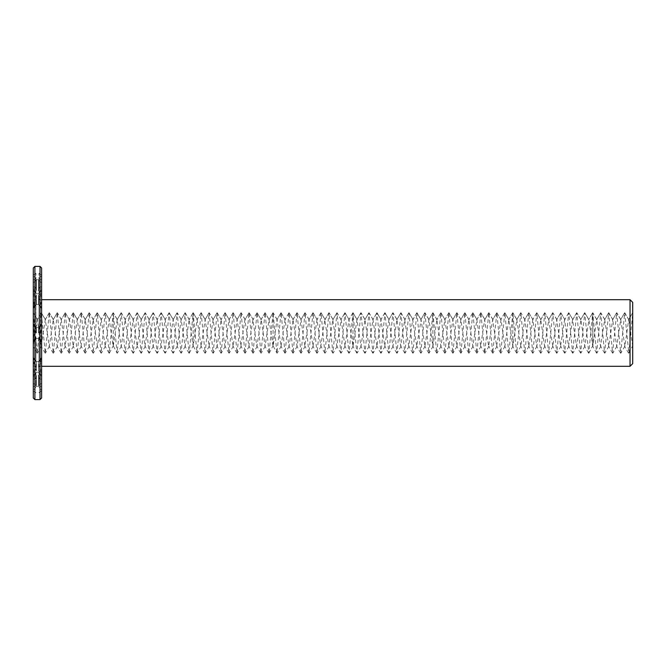 <?xml version="1.0" encoding="UTF-8"?>
<svg xmlns="http://www.w3.org/2000/svg" width="666" height="666" viewBox="0 0 666 666"><rect width="100%" height="100%" fill="white"/><g stroke="black" fill="none" stroke-linecap="round" stroke-linejoin="round"><path stroke-width="0.5" stroke-dasharray="3.33 2.5" d="M41.625 333L41.625 295.92L41.625 370.08L41.625 299.7L41.625 366.3L41.625 325.316L38.961 329.212L41.625 325.316L41.625 340.684L38.961 336.788L41.625 340.684L41.625 274.975L41.625 391.025L41.625 271.778L41.625 333M38.961 333L38.961 273.376L38.961 333M630.036 299.7L630.036 366.3M40.651 333L41.625 327.739L41.625 308.483C40.36 306.218 40.36 303.738 41.625 301.04L41.625 293.065C40.36 293.373 40.36 293.373 41.625 293.065C40.36 293.373 40.36 293.373 41.625 293.065L41.625 301.04C40.36 303.738 40.36 306.218 41.625 308.483L41.625 327.739C40.36 331.243 40.36 334.757 41.625 338.261L41.625 357.517C40.36 359.782 40.36 362.262 41.625 364.96L41.625 372.935C40.36 372.627 40.36 372.627 41.625 372.935C40.36 372.627 40.36 372.627 41.625 372.935L41.625 364.96C40.36 362.262 40.36 359.782 41.625 357.517L41.625 338.261L40.651 333M632.7 302.364L632.7 363.636M38.961 329.212L41.625 323.676L38.961 327.68L41.625 323.551L38.961 329.212L38.961 298.551L41.625 300.466L38.961 298.551L41.625 304.112L38.961 298.551L38.961 329.212M38.961 327.68L41.625 324.633L41.625 308.325L38.961 304.695L41.625 306.934L38.961 304.695L41.625 308.325L41.625 324.633L38.961 327.68L38.961 304.695L38.961 327.68M41.625 338.261L41.625 341.367L38.961 338.32L41.625 342.449L38.961 338.32L41.625 341.367L41.625 338.261M41.625 342.449L38.961 336.788L41.625 342.324L41.625 359.066L38.961 361.305L41.625 359.066L41.625 361.888L38.961 367.449L41.625 365.534L38.961 367.449L41.625 361.888L41.625 342.449M38.528 333L38.528 327.672L38.528 333M41.625 292.307L41.625 289.502L39.694 292.166L41.625 289.502L41.625 300.466L41.625 292.307M38.961 293.19L41.625 290.917L41.625 293.573L38.961 297.169L41.625 293.573L41.625 290.917L38.961 293.19L38.961 280.494L41.625 279.304L38.961 280.494L41.625 282.817L41.625 286.696L38.961 287.654L41.625 286.696L41.625 282.817L38.961 280.494L38.961 293.19M38.961 297.169L41.625 296.495L41.625 289.735L41.625 293.065L41.625 289.735L38.961 287.654L41.625 289.735L41.625 296.495L38.961 297.169L38.961 287.654L38.961 297.169M41.625 306.934L41.625 323.551L41.625 306.934M38.528 295.329L38.528 304.42L38.528 295.329M41.625 275.458L41.625 279.304L41.625 275.458L38.528 279.72L38.528 290.376L38.528 279.72L36.397 279.72L36.397 290.376L36.397 279.72L33.3 275.458L33.3 279.304L33.3 275.458M41.625 341.367L41.625 357.675L38.961 361.305L41.625 357.675L41.625 341.367M41.625 373.693L41.625 376.498L39.694 373.834L41.625 376.498L41.625 365.534L41.625 373.693M38.961 372.81L41.625 375.083L41.625 372.427L38.961 368.831L41.625 372.427L41.625 375.083L38.961 372.81L38.961 385.506L41.625 386.696L38.961 385.506L41.625 383.183L41.625 379.304L38.961 378.346L41.625 379.304L41.625 383.183L38.961 385.506L38.961 372.81M38.961 368.831L41.625 369.505L41.625 376.265L41.625 372.935L41.625 376.265L38.961 378.346L41.625 376.265L41.625 369.505L38.961 368.831L38.961 378.346L38.961 368.831M38.528 370.671L38.528 361.58L38.528 370.671M41.625 390.542L41.625 386.696L41.625 390.542L38.528 386.28L38.528 375.624L38.528 386.28L36.397 386.28L36.397 375.624L36.397 386.28L33.3 390.542L33.3 386.696L33.3 390.542M37.154 353.155L33.3 346.528L33.3 312.729L33.3 346.353L37.296 319.647L33.3 312.729L37.154 353.155L41.292 312.729L45.288 353.271L49.284 312.729L53.28 353.271L57.276 312.729L61.272 353.271L65.268 312.729L69.122 353.155L73.26 312.729L77.256 353.271L81.252 312.729L85.106 353.155L89.244 312.729L93.098 353.155L97.236 312.729L101.09 353.155L105.228 312.729L109.224 353.271L113.22 312.729L117.074 353.155L121.212 312.729L125.208 353.271L129.204 312.729L133.2 353.271L137.196 312.729L141.192 353.271L145.188 312.729L149.042 353.155L153.18 312.729L157.176 353.271L161.172 312.729L165.026 353.155L169.164 312.729L173.018 353.155L177.156 312.729L181.01 353.155L185.148 312.729L189.144 353.271L193.14 312.729L196.994 353.155L201.132 312.729L205.128 353.271L209.124 312.729L213.12 353.271L217.116 312.729L221.112 353.271L225.108 312.729L228.962 353.155L233.1 312.729L237.096 353.271L241.092 312.729L244.946 353.155L249.084 312.729L252.938 353.155L257.076 312.729L260.93 353.155L265.068 312.729L269.064 353.271L273.06 312.729L276.914 353.155L281.052 312.729L285.048 353.271L289.044 312.729L293.04 353.271L297.036 312.729L301.032 353.271L305.028 312.729L308.882 353.155L313.02 312.729L317.016 353.271L321.012 312.729L324.866 353.155L329.004 312.729L332.858 353.155L336.996 312.729L340.85 353.155L344.988 312.729L348.984 353.271L352.98 312.729L356.834 353.155L360.972 312.729L364.968 353.271L368.964 312.729L372.96 353.271L376.956 312.729L380.952 353.271L384.948 312.729L388.802 353.155L392.94 312.729L396.936 353.271L400.932 312.729L404.786 353.155L408.924 312.729L412.778 353.155L416.916 312.729L420.77 353.155L424.908 312.729L428.904 353.271L432.9 312.729L436.754 353.155L440.892 312.729L444.888 353.271L448.884 312.729L452.88 353.271L456.876 312.729L460.872 353.271L464.868 312.729L468.722 353.155L472.86 312.729L476.856 353.271L480.852 312.729L484.706 353.155L488.844 312.729L492.698 353.155L496.836 312.729L500.69 353.155L504.828 312.729L508.824 353.271L512.82 312.729L516.674 353.155L520.812 312.729L524.808 353.271L528.804 312.729L532.8 353.271L536.796 312.729L540.792 353.271L544.788 312.729L548.642 353.155L552.78 312.729L556.776 353.271L560.772 312.729L564.626 353.155L568.764 312.729L572.618 353.155L576.756 312.729L580.61 353.155L584.748 312.729L588.744 353.271L592.74 312.729L596.594 353.155L600.732 312.729L604.586 353.155L608.724 312.729L612.578 353.155L616.716 312.729L620.712 353.271L624.708 312.729L628.846 353.155L632.7 312.729L632.7 346.528L632.7 312.729L628.704 319.647L632.7 346.353M632.7 308.183L632.7 305.561L632.434 308.183M632.7 306.718L632.7 307.617L632.434 306.718M632.7 304.953L632.7 305.444L632.434 304.961M632.7 305.419L632.7 304.745L632.434 305.403M632.7 307.609L632.434 306.152L632.434 307.617M632.7 307.534L632.434 306.01L632.434 307.534M41.625 325.316L41.625 300.466L41.625 325.316M41.625 289.602L41.625 279.304L41.625 289.602M41.625 340.684L41.625 365.534L41.625 340.684M41.625 376.398L41.625 386.696L41.625 376.398M41.625 323.676L41.625 304.112L41.625 323.676M38.961 361.305L38.961 338.32L38.961 361.305M41.625 361.888L41.625 342.324L41.625 361.888M38.961 367.449L38.961 336.788L38.961 367.449M36.397 333L36.397 327.672L36.397 333M41.625 290.917L41.625 282.817L41.625 290.917M41.625 293.573L41.625 286.696L41.625 293.573M36.397 295.329L36.397 304.42L36.397 295.329M41.625 375.083L41.625 383.183L41.625 375.083M41.625 372.427L41.625 379.304L41.625 372.427M36.397 370.671L36.397 361.58L36.397 370.671M632.7 306.884L632.7 306.235L632.434 306.884M632.7 306.31L632.7 306.801L632.434 306.31M33.3 340.684L33.3 325.316L33.3 340.684L35.964 336.788L33.3 342.324L35.964 336.788L33.3 340.684L33.3 376.498L33.3 365.534L35.964 367.449L33.3 361.888L35.964 367.449L33.3 365.534L33.3 340.684M33.3 342.449L35.964 338.32L33.3 341.367L35.964 338.32L33.3 342.449L33.3 361.888L33.3 359.066L35.964 361.305L33.3 357.675L35.964 361.305L33.3 359.066L33.3 342.449M33.3 338.261L33.3 341.367L34.274 333L33.3 324.633L33.3 327.739C34.565 331.243 34.565 334.757 33.3 338.261L33.3 357.517C34.565 359.782 34.565 362.262 33.3 364.96L33.3 369.505L33.3 364.96C34.565 362.262 34.565 359.782 33.3 357.517L33.3 338.261M35.964 327.68L33.3 324.633L35.964 327.68L33.3 323.551L35.964 327.68L35.964 304.695L33.3 308.325L35.964 304.695L33.3 306.934L33.3 304.112L35.964 298.551L33.3 304.112L33.3 306.934L35.964 304.695L35.964 327.68M33.3 323.676L35.964 329.212L33.3 323.676L33.3 304.112L33.3 323.676M35.964 329.212L33.3 325.316L35.964 329.212L35.964 298.551L33.3 300.466L33.3 289.502L33.3 300.466L35.964 298.551L35.964 329.212M33.3 308.483L33.3 308.483C34.565 306.218 34.565 303.738 33.3 301.04L33.3 296.495L33.3 301.04C34.565 303.738 34.565 306.218 33.3 308.483L33.3 327.739L33.3 308.483M35.964 297.169L33.3 296.495L35.964 297.169L33.3 293.573L33.3 290.917L33.3 293.573L35.964 297.169L35.964 287.654L33.3 289.735L35.964 287.654L33.3 286.696L33.3 282.817L35.964 280.494L33.3 282.817L33.3 286.696L35.964 287.654L35.964 297.169M35.964 293.19L33.3 290.917L35.964 293.19L33.3 289.602L35.964 293.19L35.964 280.494L33.3 279.304L35.964 280.494L35.964 293.19M33.3 293.065L33.3 289.735L33.3 293.065C34.565 293.373 34.565 293.373 33.3 293.065C34.565 293.373 34.565 293.373 33.3 293.065L33.3 301.04L33.3 293.065M35.964 368.831L33.3 369.505L35.964 368.831L33.3 372.427L33.3 375.083L33.3 372.427L35.964 368.831L35.964 378.346L33.3 376.265L35.964 378.346L33.3 379.304L33.3 383.183L35.964 385.506L33.3 383.183L33.3 379.304L35.964 378.346L35.964 368.831M35.964 372.81L33.3 375.083L35.964 372.81L33.3 376.398L35.964 372.81L35.964 385.506L33.3 386.696L35.964 385.506L35.964 372.81M33.3 372.935L33.3 376.265L33.3 372.935C34.565 372.627 34.565 372.627 33.3 372.935C34.565 372.627 34.565 372.627 33.3 372.935L33.3 364.96L33.3 372.935M620.712 319.647L624.916 346.17L628.704 319.647L624.708 312.729L620.712 319.647L616.716 312.729L612.72 319.647L616.716 346.353L620.712 319.647M33.3 333L33.3 271.778L33.3 333M33.3 325.316L33.3 300.466L33.3 325.316M33.3 289.602L33.3 279.304L33.3 289.602M33.3 376.398L33.3 386.696L33.3 376.398M35.964 367.449L35.964 336.788L35.964 367.449M33.3 361.888L33.3 342.324L33.3 361.888M35.964 361.305L35.964 338.32L35.964 361.305M33.3 357.675L33.3 341.367L33.3 357.675M35.964 333L35.964 273.376L35.964 333M33.3 324.633L33.3 308.325L33.3 324.633M33.3 323.551L33.3 306.934L33.3 323.551M33.3 296.495L33.3 289.735L33.3 296.495M33.3 293.573L33.3 286.696L33.3 293.573M33.3 290.917L33.3 282.817L33.3 290.917M33.3 369.505L33.3 376.265L33.3 369.505M33.3 372.427L33.3 379.304L33.3 372.427M33.3 375.083L33.3 383.183L33.3 375.083M41.625 267.998L41.625 398.002M604.728 319.647L608.724 346.353L612.72 319.647L608.724 312.729L604.728 319.647L600.732 312.729L596.736 319.647L600.524 346.17L604.728 319.647M40.027 266.4L40.027 399.6M34.898 266.4L34.898 399.6M33.3 267.998L33.3 398.002M596.594 353.155L592.74 346.353L596.736 319.647L592.74 312.729L592.74 346.353L588.952 319.83L584.89 312.845M592.948 346.17L592.74 312.729L588.744 319.647L584.748 312.729L580.752 319.647L576.756 312.729L572.76 319.647L568.764 312.729L564.768 319.647L560.772 312.729L556.776 319.647L552.78 312.729L548.784 319.647L544.788 312.729L540.792 319.647L536.796 312.729L532.8 319.647L528.804 312.729L524.808 319.647L520.812 312.729L516.816 319.647L512.82 312.729L508.824 319.647L504.828 312.729L500.832 319.647L496.836 312.729L492.84 319.647L488.844 312.729L484.848 319.647L480.852 312.729L476.856 319.647L472.86 312.729L468.864 319.647L464.868 312.729L460.872 319.647L456.876 312.729L452.88 319.647L448.884 312.729L444.888 319.647L440.892 312.729L436.896 319.647L432.9 312.729L428.904 319.647L424.908 312.729L420.912 319.647L416.916 312.729L412.92 319.647L408.924 312.729L404.928 319.647L400.932 312.729L396.936 319.647L392.94 312.729L388.944 319.647L384.948 312.729L380.952 319.647L376.956 312.729L372.96 319.647L368.964 312.729L364.968 319.647L360.972 312.729L356.976 319.647L352.98 312.729L348.984 319.647L344.988 312.729L340.992 319.647L336.996 312.729L333 319.647L329.004 312.729L325.008 319.647L321.012 312.729L317.016 319.647L313.02 312.729L309.024 319.647L305.028 312.729L301.032 319.647L297.036 312.729L293.04 319.647L289.044 312.729L285.048 319.647L281.052 312.729L277.056 319.647L273.06 312.729L269.064 319.647L265.068 312.729L261.072 319.647L257.076 312.729L253.08 319.647L249.084 312.729L245.088 319.647L241.092 312.729L237.096 319.647L233.1 312.729L229.104 319.647L225.108 312.729L221.112 319.647L217.116 312.729L213.12 319.647L209.124 312.729L205.128 319.647L201.132 312.729L197.136 319.647L193.14 312.729L189.144 319.647L185.148 312.729L181.152 319.647L177.156 312.729L173.16 319.647L169.164 312.729L165.168 319.647L161.172 312.729L157.176 319.647L153.18 312.729L149.184 319.647L145.188 312.729L141.192 319.647L137.196 312.729L133.2 319.647L129.204 312.729L125.208 319.647L121.212 312.729L117.216 319.647L113.22 312.729L109.224 319.647L105.228 312.729L101.232 319.647L97.236 312.729L93.24 319.647L89.244 312.729L85.248 319.647L81.252 312.729L77.256 319.647L73.26 312.729L69.264 319.647L65.268 312.729L61.272 319.647L57.276 312.729L53.28 319.647L49.284 312.729L45.288 319.647L41.292 312.729L37.296 319.647L41.084 346.17L45.288 319.647L49.284 346.353L53.28 319.647L57.276 346.353L61.272 319.647L65.06 346.17L69.472 319.83L73.26 346.353L77.256 319.647L81.044 346.17L85.248 319.647L89.036 346.17L93.24 319.647L97.444 346.17L101.232 319.647L105.228 346.353L109.224 319.647L113.22 346.353L117.216 319.647L121.212 346.353L125.208 319.647L129.204 346.353L133.2 319.647L137.196 346.353L141.192 319.647L144.98 346.17L149.184 319.647L153.18 346.353L157.176 319.647L160.964 346.17L165.168 319.647L168.956 346.17L173.16 319.647L177.364 346.17L181.152 319.647L185.148 346.353L189.144 319.647L193.14 346.353L197.136 319.647L201.132 346.353L205.128 319.647L209.124 346.353L213.12 319.647L217.116 346.353L221.112 319.647L224.9 346.17L229.104 319.647L233.1 346.353L237.096 319.647L240.884 346.17L244.88 319.83L248.876 346.17L252.872 319.83L256.868 346.17L261.28 319.83L265.068 346.353L269.064 319.647L273.06 346.353L277.056 319.647L281.052 346.353L285.048 319.647L289.044 346.353L293.04 319.647L297.036 346.353L301.032 319.647L304.82 346.17L309.024 319.647L313.02 346.353L317.016 319.647L320.804 346.17L324.8 319.83L328.796 346.17L332.792 319.83L336.788 346.17L341.2 319.83L344.988 346.353L348.984 319.647L352.98 346.353L356.976 319.647L360.972 346.353L364.968 319.647L368.964 346.353L372.96 319.647L376.956 346.353L380.952 319.647L384.74 346.17L388.944 319.647L392.94 346.353L396.936 319.647L400.724 346.17L404.72 319.83L408.716 346.17L412.712 319.83L416.708 346.17L421.12 319.83L424.908 346.353L428.904 319.647L432.9 346.353L436.896 319.647L440.892 346.353L444.888 319.647L448.884 346.353L452.88 319.647L456.876 346.353L460.872 319.647L464.66 346.17L468.864 319.647L472.86 346.353L476.856 319.647L480.644 346.17L484.64 319.83L488.636 346.17L492.632 319.83L496.628 346.17L501.04 319.83L504.828 346.353L508.824 319.647L512.82 346.353L516.816 319.647L520.812 346.353L524.808 319.647L528.804 346.353L532.8 319.647L536.796 346.353L540.792 319.647L544.58 346.17L548.784 319.647L552.78 346.353L556.776 319.647L560.564 346.17L564.56 319.83L568.556 346.17L572.552 319.83L576.548 346.17L580.96 319.83L584.748 346.353L588.952 319.83M113.22 312.729L113.22 346.528L113.22 312.729M512.82 312.729L512.82 346.528L512.82 312.729M193.14 312.729L193.14 346.528L193.14 312.729M432.9 312.729L432.9 346.528L432.9 312.729M273.06 312.729L273.06 346.528L273.06 312.729M352.98 312.729L352.98 346.528L352.98 312.729M41.625 295.92L38.961 294.322L40.651 293.306L38.528 290.376L36.397 290.376L34.274 293.306L35.964 294.322L33.3 295.92M41.625 370.08L38.961 371.678L40.651 372.694L38.528 375.624L36.397 375.624L34.274 372.694L35.964 371.678L33.3 370.08M38.528 338.328L41.625 342.59L38.528 338.328L36.397 338.328L33.3 342.59L36.397 338.328L38.528 338.328M38.528 327.672L41.625 323.41L38.528 327.672L36.397 327.672L33.3 323.41L36.397 327.672L38.528 327.672M38.528 304.42L41.625 308.683L38.528 304.42L36.397 304.42L33.3 308.683L36.397 304.42L38.528 304.42M38.528 293.764L39.161 292.89L38.528 293.764L36.397 293.764L35.764 292.89L36.397 293.764L38.528 293.764M39.694 292.166L41.625 289.502L39.694 292.166M38.528 372.236L39.161 373.11L38.528 372.236L36.397 372.236L35.764 373.11L36.397 372.236L38.528 372.236M39.694 373.834L41.625 376.498L39.694 373.834M38.528 361.58L41.625 357.317L38.528 361.58L36.397 361.58L33.3 357.317L36.397 361.58L38.528 361.58M628.912 319.83L624.85 312.845M628.846 353.155L632.492 346.17M41.625 274.975L38.961 273.376L41.625 271.778M41.625 391.025L38.961 392.624L41.625 394.222M35.231 292.166L33.3 289.502L35.231 292.166M35.231 373.834L33.3 376.498L35.231 373.834M628.562 353.155L624.5 346.17M632.558 312.845L628.496 319.83M620.92 319.83L616.858 312.845M624.916 346.17L620.854 353.155M620.57 353.155L616.508 346.17M624.566 312.845L620.504 319.83M612.928 319.83L608.866 312.845M616.924 346.17L612.862 353.155M33.3 391.025L35.964 392.624L33.3 394.222M33.3 274.975L35.964 273.376L33.3 271.778M612.578 353.155L608.516 346.17M616.574 312.845L612.512 319.83M604.936 319.83L600.874 312.845M608.932 346.17L604.87 353.155M604.586 353.155L600.524 346.17M608.582 312.845L604.52 319.83M596.944 319.83L592.882 312.845M600.94 346.17L596.878 353.155M41.15 312.845L37.088 319.83M600.59 312.845L596.528 319.83M37.504 319.83L33.442 312.845M41.5 346.17L37.438 353.155M45.146 353.155L41.084 346.17M49.142 312.845L45.08 319.83M588.886 353.155L592.532 346.17M45.496 319.83L41.434 312.845M49.492 346.17L45.43 353.155M53.138 353.155L49.076 346.17M57.134 312.845L53.072 319.83M588.602 353.155L584.54 346.17M592.598 312.845L588.536 319.83M580.96 319.83L576.898 312.845M584.956 346.17L580.894 353.155M53.488 319.83L49.426 312.845M57.484 346.17L53.422 353.155M61.13 353.155L57.068 346.17M65.126 312.845L61.064 319.83M580.61 353.155L576.548 346.17M584.606 312.845L580.544 319.83M572.968 319.83L568.906 312.845M576.964 346.17L572.902 353.155M61.48 319.83L57.418 312.845M65.476 346.17L61.414 353.155M69.122 353.155L65.06 346.17M73.118 312.845L69.056 319.83M572.618 353.155L568.556 346.17M576.614 312.845L572.552 319.83M564.976 319.83L560.914 312.845M568.972 346.17L564.91 353.155M69.472 319.83L65.41 312.845M73.468 346.17L69.406 353.155M77.114 353.155L73.052 346.17M81.11 312.845L77.048 319.83M564.626 353.155L560.564 346.17M568.622 312.845L564.56 319.83M556.984 319.83L552.922 312.845M560.98 346.17L556.918 353.155M77.464 319.83L73.402 312.845M81.46 346.17L77.398 353.155M85.106 353.155L81.044 346.17M89.102 312.845L85.04 319.83M556.634 353.155L552.572 346.17M560.63 312.845L556.568 319.83M548.992 319.83L544.93 312.845M552.988 346.17L548.926 353.155M85.456 319.83L81.394 312.845M89.452 346.17L85.39 353.155M93.098 353.155L89.036 346.17M97.094 312.845L93.032 319.83M548.642 353.155L544.58 346.17M552.638 312.845L548.576 319.83M541 319.83L536.938 312.845M544.996 346.17L540.934 353.155M93.448 319.83L89.386 312.845M97.444 346.17L93.382 353.155M101.09 353.155L97.028 346.17M105.086 312.845L101.024 319.83M540.65 353.155L536.588 346.17M544.646 312.845L540.584 319.83M533.008 319.83L528.946 312.845M537.004 346.17L532.942 353.155M101.44 319.83L97.378 312.845M105.436 346.17L101.374 353.155M109.082 353.155L105.02 346.17M113.078 312.845L109.016 319.83M532.658 353.155L528.596 346.17M536.654 312.845L532.592 319.83M525.016 319.83L520.954 312.845M529.012 346.17L524.95 353.155M109.432 319.83L105.37 312.845M109.366 353.155L113.012 346.17M524.666 353.155L520.604 346.17M528.662 312.845L524.6 319.83M517.024 319.83L512.962 312.845M521.02 346.17L516.958 353.155M113.428 346.17L117.074 353.155M121.07 312.845L117.008 319.83M516.674 353.155L512.612 346.17M520.67 312.845L516.608 319.83M513.028 346.17L508.966 353.155M117.424 319.83L113.362 312.845M121.42 346.17L117.358 353.155M125.066 353.155L121.004 346.17M129.062 312.845L125 319.83M509.032 319.83L504.97 312.845M125.416 319.83L121.354 312.845M129.412 346.17L125.35 353.155M133.058 353.155L128.996 346.17M137.054 312.845L132.992 319.83M508.682 353.155L504.62 346.17M512.678 312.845L508.616 319.83M501.04 319.83L496.978 312.845M505.036 346.17L500.974 353.155M133.408 319.83L129.346 312.845M137.404 346.17L133.342 353.155M141.05 353.155L136.988 346.17M145.046 312.845L140.984 319.83M500.69 353.155L496.628 346.17M504.686 312.845L500.624 319.83M493.048 319.83L488.986 312.845M497.044 346.17L492.982 353.155M141.4 319.83L137.338 312.845M145.396 346.17L141.334 353.155M149.042 353.155L144.98 346.17M153.038 312.845L148.976 319.83M492.698 353.155L488.636 346.17M496.694 312.845L492.632 319.83M485.056 319.83L480.994 312.845M489.052 346.17L484.99 353.155M149.392 319.83L145.33 312.845M153.388 346.17L149.326 353.155M157.034 353.155L152.972 346.17M161.03 312.845L156.968 319.83M484.706 353.155L480.644 346.17M488.702 312.845L484.64 319.83M477.064 319.83L473.002 312.845M481.06 346.17L476.998 353.155M157.384 319.83L153.322 312.845M161.38 346.17L157.318 353.155M165.026 353.155L160.964 346.17M169.022 312.845L164.96 319.83M476.714 353.155L472.652 346.17M480.71 312.845L476.648 319.83M469.072 319.83L465.01 312.845M473.068 346.17L469.006 353.155M165.376 319.83L161.314 312.845M169.372 346.17L165.31 353.155M173.018 353.155L168.956 346.17M177.014 312.845L172.952 319.83M468.722 353.155L464.66 346.17M472.718 312.845L468.656 319.83M461.08 319.83L457.018 312.845M465.076 346.17L461.014 353.155M173.368 319.83L169.306 312.845M177.364 346.17L173.302 353.155M181.01 353.155L176.948 346.17M185.006 312.845L180.944 319.83M460.73 353.155L456.668 346.17M464.726 312.845L460.664 319.83M453.088 319.83L449.026 312.845M457.084 346.17L453.022 353.155M181.36 319.83L177.298 312.845M185.356 346.17L181.294 353.155M189.002 353.155L184.94 346.17M192.998 312.845L188.936 319.83M452.738 353.155L448.676 346.17M456.734 312.845L452.672 319.83M445.096 319.83L441.034 312.845M449.092 346.17L445.03 353.155M189.352 319.83L185.29 312.845M189.286 353.155L192.932 346.17M444.746 353.155L440.684 346.17M448.742 312.845L444.68 319.83M437.104 319.83L433.042 312.845M441.1 346.17L437.038 353.155M193.348 346.17L196.994 353.155M200.99 312.845L196.928 319.83M436.754 353.155L432.692 346.17M440.75 312.845L436.688 319.83M433.108 346.17L429.046 353.155M197.344 319.83L193.282 312.845M201.34 346.17L197.278 353.155M204.986 353.155L200.924 346.17M208.982 312.845L204.92 319.83M429.112 319.83L425.05 312.845M205.336 319.83L201.274 312.845M209.332 346.17L205.27 353.155M212.978 353.155L208.916 346.17M216.974 312.845L212.912 319.83M428.762 353.155L424.7 346.17M432.758 312.845L428.696 319.83M421.12 319.83L417.058 312.845M425.116 346.17L421.054 353.155M213.328 319.83L209.266 312.845M217.324 346.17L213.262 353.155M220.97 353.155L216.908 346.17M224.966 312.845L220.904 319.83M420.77 353.155L416.708 346.17M424.766 312.845L420.704 319.83M413.128 319.83L409.066 312.845M417.124 346.17L413.062 353.155M221.32 319.83L217.258 312.845M225.316 346.17L221.254 353.155M228.962 353.155L224.9 346.17M232.958 312.845L228.896 319.83M412.778 353.155L408.716 346.17M416.774 312.845L412.712 319.83M405.136 319.83L401.074 312.845M409.132 346.17L405.07 353.155M229.312 319.83L225.25 312.845M233.308 346.17L229.246 353.155M236.954 353.155L232.892 346.17M240.95 312.845L236.888 319.83M404.786 353.155L400.724 346.17M408.782 312.845L404.72 319.83M397.144 319.83L393.082 312.845M401.14 346.17L397.078 353.155M237.304 319.83L233.242 312.845M241.3 346.17L237.238 353.155M244.946 353.155L240.884 346.17M248.942 312.845L244.88 319.83M396.794 353.155L392.732 346.17M400.79 312.845L396.728 319.83M389.152 319.83L385.09 312.845M393.148 346.17L389.086 353.155M245.296 319.83L241.234 312.845M249.292 346.17L245.23 353.155M252.938 353.155L248.876 346.17M256.934 312.845L252.872 319.83M388.802 353.155L384.74 346.17M392.798 312.845L388.736 319.83M381.16 319.83L377.098 312.845M385.156 346.17L381.094 353.155M253.288 319.83L249.226 312.845M257.284 346.17L253.222 353.155M260.93 353.155L256.868 346.17M264.926 312.845L260.864 319.83M380.81 353.155L376.748 346.17M384.806 312.845L380.744 319.83M373.168 319.83L369.106 312.845M377.164 346.17L373.102 353.155M261.28 319.83L257.218 312.845M265.276 346.17L261.214 353.155M268.922 353.155L264.86 346.17M272.918 312.845L268.856 319.83M372.818 353.155L368.756 346.17M376.814 312.845L372.752 319.83M365.176 319.83L361.114 312.845M369.172 346.17L365.11 353.155M269.272 319.83L265.21 312.845M269.206 353.155L272.852 346.17M364.826 353.155L360.764 346.17M368.822 312.845L364.76 319.83M357.184 319.83L353.122 312.845M361.18 346.17L357.118 353.155M273.268 346.17L276.914 353.155M280.91 312.845L276.848 319.83M356.834 353.155L352.772 346.17M360.83 312.845L356.768 319.83M353.188 346.17L349.126 353.155M277.264 319.83L273.202 312.845M281.26 346.17L277.198 353.155M284.906 353.155L280.844 346.17M288.902 312.845L284.84 319.83M349.192 319.83L345.13 312.845M285.256 319.83L281.194 312.845M289.252 346.17L285.19 353.155M292.898 353.155L288.836 346.17M296.894 312.845L292.832 319.83M348.842 353.155L344.78 346.17M352.838 312.845L348.776 319.83M341.2 319.83L337.138 312.845M345.196 346.17L341.134 353.155M293.248 319.83L289.186 312.845M297.244 346.17L293.182 353.155M300.89 353.155L296.828 346.17M304.886 312.845L300.824 319.83M340.85 353.155L336.788 346.17M344.846 312.845L340.784 319.83M333.208 319.83L329.146 312.845M337.204 346.17L333.142 353.155M301.24 319.83L297.178 312.845M305.236 346.17L301.174 353.155M308.882 353.155L304.82 346.17M312.878 312.845L308.816 319.83M332.858 353.155L328.796 346.17M336.854 312.845L332.792 319.83M325.216 319.83L321.154 312.845M329.212 346.17L325.15 353.155M309.232 319.83L305.17 312.845M313.228 346.17L309.166 353.155M316.874 353.155L312.812 346.17M320.87 312.845L316.808 319.83M324.866 353.155L320.804 346.17M328.862 312.845L324.8 319.83M317.224 319.83L313.162 312.845M321.22 346.17L317.158 353.155"/><path stroke-width="1" d="M41.625 366.3L630.036 366.3L630.036 299.7L41.625 299.7M630.036 366.3L632.7 363.636L632.7 302.364L630.036 299.7M40.027 399.6L41.625 398.002L41.625 267.998L40.027 266.4L34.898 266.4L34.898 399.6L40.027 399.6L40.027 266.4M34.898 399.6L33.3 398.002L33.3 267.998L34.898 266.4"/></g></svg>

